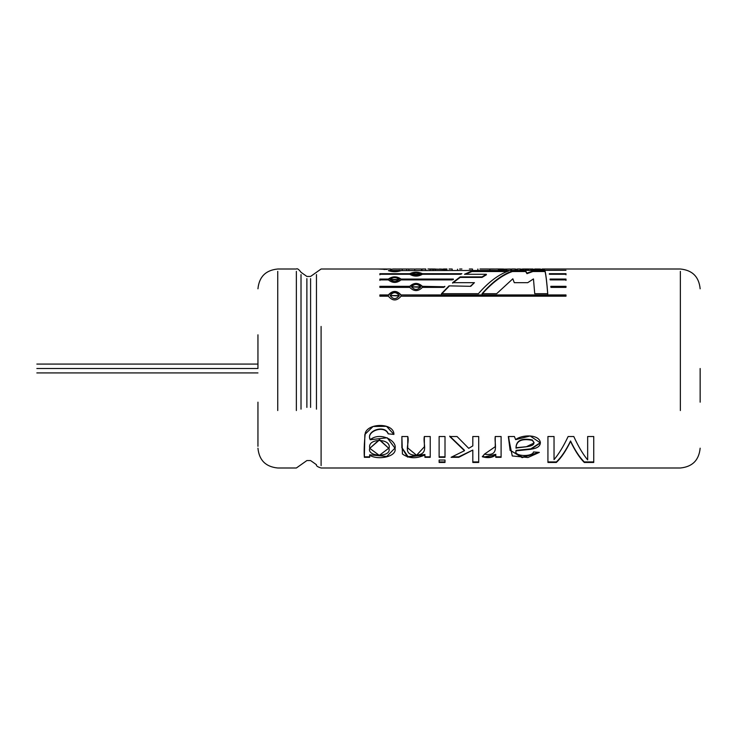 <?xml version="1.0" encoding="UTF-8"?>
<svg xmlns="http://www.w3.org/2000/svg" width="737" height="737" viewBox="0 0 737 737"><rect width="100%" height="100%" fill="white"/><g stroke="black" fill="none" stroke-linecap="round" stroke-linejoin="round"><path stroke-width="1.11" d="M36.85 368.5C36.85 373.751 36.85 373.751 36.85 368.5C36.85 363.249 36.85 363.249 36.85 368.5L257.95 368.5L36.85 368.5C36.85 363.249 36.85 363.249 36.85 368.5C36.85 373.751 36.85 373.751 36.85 368.5M321.102 326.454L321.102 465.637L321.102 326.454M680.352 410.546L680.352 271.363L680.352 410.546M470.768 285.864L474.425 282.667L452.629 282.667L460.146 276.9L482.035 276.9L486.374 274.275L464.476 274.275L471.938 270.995L508.548 270.995C498.507 274.569 488.456 282.133 478.405 293.695L441.463 293.695L449.036 285.864L470.768 286.325L474.425 282.667L470.768 286.325L449.036 285.864L470.768 286.325L449.036 285.864L441.463 293.695L478.405 293.695C488.456 282.133 498.507 274.569 508.548 270.995L471.938 270.995L471.938 271.529L507.056 271.529L471.938 271.529L471.938 270.995L464.476 274.275L486.374 274.275L486.374 274.8L482.035 277.407L486.374 274.8L482.035 277.407L482.035 276.9L460.146 276.9L460.146 277.407L482.035 277.407L460.146 277.407L460.146 276.9L452.629 282.667L474.425 282.667L470.768 285.864M565.988 274.275L549.424 274.275L549.332 273.694L565.988 273.694L565.988 274.275L565.988 273.694L549.332 273.694L549.424 274.275L565.988 274.275M565.988 279.894L550.18 279.894L550.078 279.065L565.988 279.065L565.988 279.894L565.988 279.065L550.078 279.065L550.18 279.894L565.988 279.894M565.988 286.325L565.988 287.384L550.935 287.384L550.834 286.325L565.988 286.325L550.834 286.325L550.935 287.384L565.988 287.384L565.988 286.325M401.039 294.938L565.988 294.938L565.988 296.2L401.039 296.2C396.81 301.193 392.591 301.193 388.371 296.2L379.877 296.2L379.877 294.938L388.371 294.938C392.591 290.277 396.81 290.277 401.039 294.938L565.988 295.344L401.039 294.938C396.81 290.277 392.591 290.277 388.371 294.938L379.877 294.938L379.877 296.2L388.371 296.2C392.591 301.193 396.81 301.193 401.039 296.2L565.988 296.2L565.988 294.938L401.039 294.938M444.826 286.325L443.738 287.384L422.402 287.384C418.183 291.631 413.964 291.631 409.744 287.384L379.877 287.384L379.877 286.325L409.744 286.325C413.964 282.455 418.183 282.455 422.402 286.325L444.826 286.776L422.402 286.325C418.183 282.455 413.964 282.455 409.744 286.325L409.744 286.776C413.964 282.934 418.183 282.934 422.402 286.776C418.183 282.934 413.964 282.934 409.744 286.776L379.877 286.325L379.877 287.384L409.744 287.384C413.964 291.631 418.183 291.631 422.402 287.384L443.738 287.384L444.826 286.325M379.877 279.065L379.877 279.894L388.371 279.894C392.591 283.266 396.81 283.266 401.039 279.894L452.278 279.894L453.366 279.065L452.278 279.894L401.039 279.894C396.81 283.266 392.591 283.266 388.371 279.894L379.877 279.894L379.877 279.065L388.371 279.065C392.591 276.099 396.81 276.099 401.039 279.065L453.366 279.065L401.039 279.065L401.039 279.563L453.366 279.563L401.039 279.563L401.039 279.065C396.81 276.099 392.591 276.099 388.371 279.065L388.371 279.563C392.591 276.615 396.819 276.615 401.039 279.563C396.819 276.615 392.591 276.615 388.371 279.563L388.371 279.065L379.877 279.065L379.877 279.563L388.371 279.563L379.877 279.563L379.877 279.065L379.877 280.392M460.754 274.275L422.402 274.275C418.183 276.707 413.964 276.707 409.744 274.275L379.877 274.275L379.877 273.694L409.744 273.694C413.964 271.695 418.183 271.695 422.402 273.694L461.859 273.694L460.754 274.275L461.859 273.694L422.402 273.694L422.402 274.219L460.855 274.219L422.402 274.219L422.402 273.694C418.183 271.695 413.964 271.695 409.744 273.694L409.744 274.219L409.744 273.694L379.877 273.694L379.877 274.275L409.744 274.275C413.964 276.707 418.183 276.707 422.402 274.275L460.754 274.275M401.039 270.636C396.81 272.082 392.591 272.082 388.371 270.636L565.988 270.322L388.371 270.636C392.591 272.082 396.81 272.082 401.039 270.636M537.577 269.171L540.497 269.023L539.677 269.576L539.677 269.023L537.577 269.171L537.577 269.724L537.577 269.171M536.048 269.005L539.677 269.023M542.027 269.023L542.027 269.576L542.027 269.023L544.532 269.364L542.533 269.005L680.352 269.005C692.365 270.184 698.971 276.78 700.15 288.803M544.532 269.364L530.585 269.364L544.532 269.364M526.614 269.023L533.137 269.023M535.486 269.023L535.486 269.576L535.486 269.023L534.638 269.023L536.112 269.005M522.45 269.917L522.432 269.097L520.294 269.364L522.459 269.023M528.53 269.005L522.957 269.005M510.557 269.023L498.249 269.235L503.546 269.023L501.4 269.023L501.4 269.779L501.4 269.235L498.249 269.364L506.688 269.235L506.688 269.779M489.856 269.097L496.204 269.023L487.71 269.023L489.856 269.097L489.856 269.65M469.368 269.023L471.938 269.005M459.676 269.023L461.896 269.005M449.091 269.023L451.606 269.005M446.944 269.493L433.135 269.023L435.281 269.023L433.135 269.023L433.135 269.779L433.135 269.235L429.975 269.235L438.432 269.235L435.281 269.235L435.281 269.779L435.281 269.023M443.471 269.005L446.944 269.005M421.122 269.023L416.248 269.005M398.146 269.023L409.072 269.023L406.658 269.06L406.658 269.604M404.291 269.023L395.843 269.023L404.291 269.023L402.291 269.023L402.291 269.678L402.291 269.125L398.008 269.023M390.803 269.364L392.959 269.023L390.803 269.364M385.939 269.493L388.086 269.023L321.102 269.005L310.59 276.439L306.878 276.439L301.018 272.294C298.844 269.355 297.297 268.259 296.366 269.005L277.748 269.005C265.735 270.184 259.129 276.78 257.95 288.803M382.466 269.005L385.939 269.005M523.74 269.456L521.989 269.456L523.74 269.456L521.989 269.641L523.74 269.456L523.74 270.009M525.131 269.456L526.881 269.641L525.131 269.456L525.131 270.009L525.131 269.456L526.881 269.641L525.131 269.456M547.932 462.458L547.932 436.516L554.04 436.516L554.04 459.621C558.738 454.13 563.446 446.429 568.144 436.516L573.782 436.516C578.407 446.594 583.031 454.379 587.665 459.888L587.665 436.516L593.746 436.516L593.746 462.458L584.275 462.458C579.632 457.87 575.053 450.841 570.549 441.389C565.952 450.841 561.226 457.861 556.371 462.458L547.932 462.458L556.371 462.458C561.226 457.861 565.952 450.841 570.549 441.389L570.549 440.984C565.942 450.39 561.226 457.373 556.371 461.933L556.371 462.458L556.371 461.933L547.932 461.933L556.371 461.933C561.226 457.373 565.942 450.39 570.549 440.984L570.549 441.389C575.053 450.841 579.632 457.87 584.275 462.458L584.275 461.933C579.632 457.373 575.053 450.39 570.549 440.984C575.053 450.39 579.632 457.373 584.275 461.933L584.275 462.458L593.746 462.458L593.746 436.516L587.665 436.516L587.665 459.888C583.031 454.379 578.407 446.594 573.782 436.516L568.144 436.516C563.446 446.429 558.738 454.13 554.04 459.621L554.04 436.516L547.932 436.516L547.932 462.458M516.001 451.643L516.029 450.841L530.926 449.284L540.378 442.919L530.143 435.972L515.651 439.648L514.398 436.516L508.318 436.516L510.105 450.169L522.128 457.64L539.355 452.389L533.496 451.956L539.355 452.389L527.932 457.52L512.252 455.954L508.318 436.516L514.398 436.516L515.651 439.648C522.118 434.333 539.152 434.231 540.359 442.476C540.378 450.878 524.68 449.091 516.029 450.841C513.486 456.581 532.547 457.106 533.496 451.956C532.547 457.106 513.486 456.581 516.029 450.841L516.001 451.191M482.376 456.314C488.272 457.852 492.74 457.189 495.78 454.333L495.78 457.308L501.096 457.308L501.096 436.516L495.236 436.516L495.264 446.668L484.421 454.167L482.376 456.802L484.421 454.167C500.257 456.728 494.039 444.116 495.236 436.516L501.096 436.516L501.096 457.308L495.78 457.308L495.78 454.812C492.749 457.686 488.281 458.35 482.376 456.802C488.281 458.35 492.749 457.686 495.78 454.812L495.78 454.333L484.826 456.848M464.457 450.722L451.09 457.308L458.764 457.308L472.813 450.067L472.813 462.458L478.7 462.458L478.7 436.516L472.813 436.516L472.813 445.894L468.714 448.326L472.813 445.894L472.813 436.516L478.7 436.516L478.7 462.458L472.813 462.458L472.813 450.067L458.764 457.308L451.09 457.308L464.457 450.722L449.745 436.516L457.041 436.516L468.714 448.326L457.041 436.516L449.745 436.516M445.01 436.516L445.01 457.308L439.123 457.308L439.123 436.516L445.01 436.516L439.123 436.516L439.123 457.308L445.01 457.308L445.01 436.516M439.123 460.026L445.01 460.026L445.01 462.458L439.123 462.458L439.123 460.026L439.123 462.458L445.01 462.458L445.01 460.026L439.123 460.026M430.233 436.516L430.233 457.308L424.917 457.308L424.917 454.969C416.304 458.93 408.805 458.607 402.411 453.983L401.886 436.516L407.773 436.516C409.965 444.171 401.794 454.582 415.659 455.291C429.662 454.278 422.66 444.3 424.346 436.516L430.233 436.516L424.346 436.516L424.374 446.788L416.589 455.254L407.736 447.967L407.773 436.516L401.886 436.516L401.868 447.755L407.497 457.051L424.917 454.969L424.917 454.489L424.917 457.308L430.233 457.308L430.233 436.516M395.041 448.28L387.192 437.769L370.214 439.731C365.598 431.504 384.364 424.448 388.159 433.835L393.917 434.406L388.159 433.835C384.364 424.448 365.598 431.504 370.214 439.731C379.85 431.458 397.39 440.579 395.032 448.575C396.994 456.415 378.68 460.634 369.67 455.3L369.67 457.308L364.354 457.308C363.921 451.228 364.225 443.112 365.276 432.969C368.629 422.633 394.065 422.845 393.917 434.406L386.538 426.327L373.06 426.493L364.852 434.462L364.354 457.308L369.67 457.308L369.67 455.3M545.048 271.529L532.833 271.529L526.955 273.676L525.693 271.529L512.362 271.529C502.266 275.094 492.159 282.621 482.062 294.109C492.159 282.621 502.266 275.094 512.362 271.529L512.362 270.995L512.362 271.529L525.693 271.529L525.693 270.995L526.955 273.676L526.955 273.141L526.955 273.676L532.833 271.529L532.833 270.995L532.833 271.529L545.048 271.529L545.048 270.995L532.833 270.995L526.955 273.141L525.693 270.995L512.362 270.995C502.256 274.569 492.159 282.142 482.062 293.695L496.655 293.695L512.841 278.789L514.269 282.667L512.841 278.789L496.655 293.695L482.062 293.695C492.159 282.142 502.256 274.569 512.362 270.995L525.693 270.995L526.955 273.141L532.833 270.995L545.048 270.995C545.942 274.569 546.845 282.142 547.738 293.695L534.73 293.695L533.459 278.918L527.756 282.667L514.269 282.667L527.756 282.667L533.459 278.918L534.73 293.695L547.738 293.695C546.845 282.142 545.942 274.569 545.048 270.995L545.048 271.529C545.942 275.094 546.845 282.621 547.738 294.109M700.15 402.181L700.15 368.5M257.95 402.181L257.95 446.309L257.95 402.181M257.95 334.819L257.95 368.5M277.748 410.546L277.748 271.363L277.748 410.546M296.366 410.546L296.366 271.363L296.366 410.546M301.018 409.155L301.018 274.569L301.018 409.155M306.878 407.404L306.878 278.623L306.878 407.404M310.59 407.404L310.59 278.623L310.59 407.404M316.459 409.155L316.459 274.569L316.459 409.155M364.364 453.2L364.336 443.877M369.67 456.82L364.354 456.82L369.67 456.82M388.961 448.05L379.306 455.402L369.762 448.345L379.463 439.961L388.961 448.492L379.463 439.565L369.762 448.345M388.159 433.467C384.364 424.153 365.635 431.117 370.214 439.335C365.635 431.117 384.364 424.153 388.159 433.467M369.67 454.812L386.75 456.452L395.041 448.032M388.961 448.492C392.406 438.239 367.017 437.594 369.771 448.151C366.455 457.161 391.808 457.548 388.961 448.492M430.233 456.82L424.917 456.82L430.233 456.82M424.337 440.192L424.374 445.692M407.736 447.681L407.764 444.706M401.886 436.516L401.886 439.418M401.868 447.571L408.068 456.673L424.917 454.489M445.01 461.933L439.123 461.933L445.01 461.933M445.01 456.82L439.123 456.82L445.01 456.82M464.457 450.261L449.745 436.138L464.457 450.261M458.764 457.308L458.764 456.82L452.205 456.82L458.764 456.82L458.764 457.308M472.813 450.067L458.764 456.82L472.813 450.067M478.7 461.933L472.813 461.933L478.7 461.933M501.096 456.82L495.78 456.82L501.096 456.82M495.227 440.044L495.264 446.318M516.001 447.709L516.001 448.151C516.222 440.873 521.639 438.266 532.252 440.339L532.252 439.934C521.649 437.87 516.232 440.468 516.001 447.709C516.232 440.468 521.649 437.87 532.252 439.934L534.049 443.001L526.402 446.723L516.001 447.709M534.049 442.596L532.252 439.934L534.049 442.596M516.001 451.403L516.029 450.841M516.029 450.39L530.806 448.851L540.378 442.661M508.576 436.516L510.115 447.156M510.105 450.418L522.432 457.152L539.152 452.38M516.001 448.151C522.109 446.622 538.977 447.396 532.252 440.339C521.639 438.266 516.222 440.873 516.001 448.151M593.746 461.933L584.275 461.933L593.746 461.933M384.207 269.042L384.207 269.595L384.207 269.042M378.505 269.023L385.939 269.364M414.756 269.06L408.878 269.051L414.756 269.06L408.878 269.051L414.756 269.06L414.756 269.613L414.756 269.06L410.187 269.005L414.756 269.06L414.756 269.613M416.976 269.051L406.658 269.06L416.976 269.051M418.395 269.023L422.052 269.042L422.052 269.595M422.052 269.042L425.793 269.033M425.793 269.088L425.793 269.235C420.698 269.18 420.698 269.134 425.793 269.088L425.793 269.235C420.698 269.18 420.698 269.134 425.793 269.088L425.793 269.779M429.975 269.779L429.975 269.235M445.212 269.042L445.212 269.595L445.212 269.042M439.51 269.023L446.944 269.364M452.205 269.595L452.205 269.042M457.53 269.235L457.53 269.779L457.53 269.235M477.862 269.042L477.862 269.595L477.862 269.042M472.528 269.595L472.528 269.042M477.862 269.235L477.862 269.779L477.862 269.235M506.688 269.235L503.546 269.235L503.546 269.779L503.546 269.023M511.469 269.042L511.469 269.595M517.356 269.364L515.209 269.023L515.209 269.585M515.209 269.088L515.209 269.235C510.105 269.18 510.105 269.134 515.209 269.088L515.209 269.235C510.105 269.18 510.105 269.134 515.209 269.088L515.209 269.779M522.432 269.65L522.432 269.097L523.417 269.005M526.623 269.613L526.623 269.06L528.77 269.364M520.294 269.364L522.45 269.364M399.242 270.479L390.168 270.479L399.242 270.479L390.168 270.479L399.242 270.479L399.242 271.023L399.242 270.479L390.168 270.479L399.242 270.479L399.242 271.023M400.882 270.765L399.159 270.341M390.242 270.341L388.519 270.765M379.877 274.219L409.744 274.219L379.877 274.219L379.877 274.8M420.606 273.98L411.532 273.98L420.606 273.98L420.606 274.505L420.606 273.98C417.584 272.266 414.562 272.266 411.532 273.98C414.562 275.896 417.584 275.905 420.606 273.98L420.606 274.505L411.532 274.505L411.532 273.98M422.402 274.219L418.017 272.791M414.13 272.791L409.744 274.219M416.912 275.979L415.051 275.96M399.242 279.48L390.168 279.48L399.242 279.48L399.242 279.968L399.242 279.48C396.22 276.983 393.199 276.983 390.168 279.47C393.19 282.17 396.22 282.17 399.242 279.48L399.242 279.968L390.205 279.728M390.168 279.48L390.168 279.968L399.242 279.968M420.606 286.85L411.532 286.85L420.606 286.85C417.584 283.616 414.562 283.616 411.532 286.85C414.562 290.267 417.584 290.267 420.606 286.85L411.559 287.08M411.532 286.85L420.606 287.301M379.877 286.776L409.744 286.776L379.877 286.776M388.371 295.344L388.371 295.344C392.591 290.71 396.819 290.71 401.039 295.344C396.819 290.71 392.591 290.71 388.371 295.344L379.877 295.344L388.371 295.344M399.242 295.565L390.168 295.565L399.242 295.565C396.22 291.695 393.199 291.695 390.168 295.565C393.19 299.6 396.22 299.609 399.242 295.565L390.177 295.767M390.168 295.565L399.242 295.97M550.834 286.776L565.988 286.776L550.834 286.776M565.988 280.392L565.988 279.563L550.078 279.563L565.988 279.563L565.988 279.065M565.988 274.219L549.332 274.219L565.988 274.219L565.988 274.8M441.463 294.109L449.036 286.325L441.463 294.109M465.471 274.275L471.938 271.529L465.471 274.275M452.629 283.146L460.146 277.407L452.629 283.146M36.85 372.922L257.95 372.922M36.85 364.078L257.95 364.078M257.95 448.197C259.129 460.22 265.735 466.816 277.748 467.995L296.366 467.995L306.878 460.561L310.59 460.561L316.459 464.706C316.062 465.839 317.61 466.926 321.102 467.995L680.352 467.995C692.365 466.816 698.971 460.22 700.15 448.197M520.515 269.005L517.356 269.005M511.782 269.005L515.209 269.005M501.4 269.005L496.204 269.005M487.71 269.005L480.008 269.005M489.856 269.005L494.057 269.005M433.135 269.005L427.939 269.005M422.375 269.005L425.793 269.005M402.291 269.005L399.325 269.005M395.843 269.005L392.959 269.005M390.803 269.005L388.086 269.005M510.115 450.445L510.115 449.985M516.001 451.68L516.001 451.21M408.878 269.06L408.878 269.613M421.49 269.705L421.49 269.152M510.907 269.705L510.907 269.152M522.45 269.346L522.45 269.899M528.77 269.254L528.77 269.806M528.77 269.088L528.77 269.641M520.285 269.097L520.285 269.65M520.294 269.254L520.294 269.806M390.168 270.479L390.168 271.023"/></g></svg>
